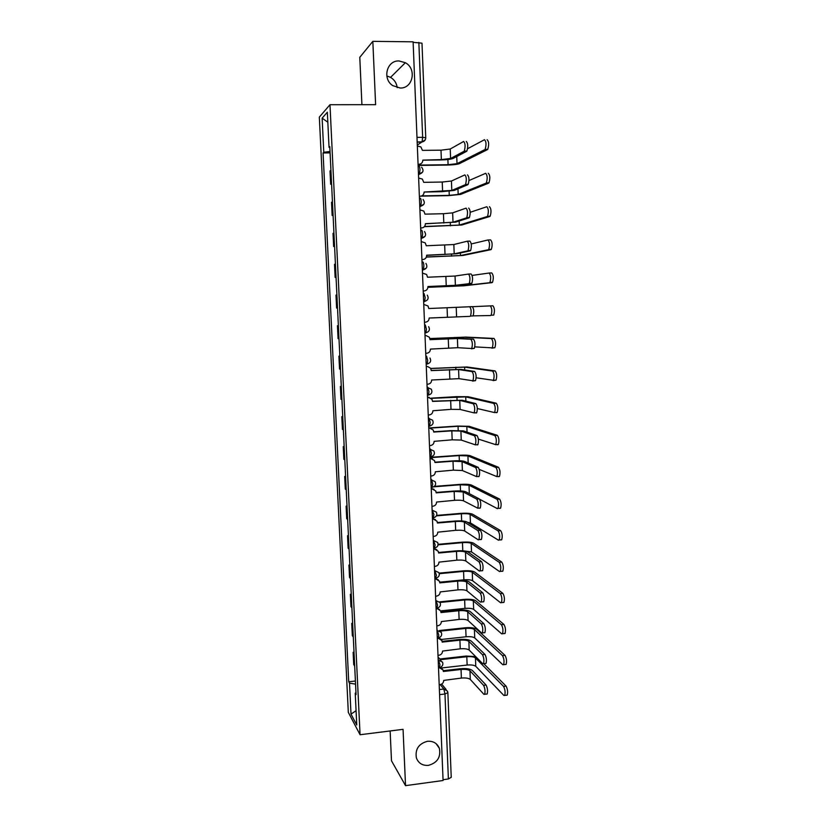 <?xml version="1.0" encoding="UTF-8"?>
<svg xmlns="http://www.w3.org/2000/svg" width="827" height="827" viewBox="0 0 827 827"><rect width="100%" height="100%" fill="white"/><g stroke="black" fill="none" stroke-linecap="round" stroke-linejoin="round"><path stroke-width="1.24" d="M427.456 741.281C433.234 740.878 437.214 743.256 439.385 748.394C440.998 757.16 437.359 762.814 428.469 765.357C422.535 765.781 418.514 763.311 416.384 757.946C414.999 749.252 418.689 743.7 427.456 741.281M386.809 75.939L390.561 77.356C394.386 79.702 396.609 83.145 397.208 87.662M399.017 60.96L405.354 62.718C417.025 68.775 412.911 88.696 400.144 88.013L392.742 85.615C382.064 78.865 386.798 60.237 399.017 60.96M390.148 730.965L391.491 760.788L405.53 785.65L443.076 780.512L413.107 41.826L372.832 41.35L359.786 57.311L361.916 104.688M329.983 104.709L319.336 117.103L348.312 712.326L360.055 734.738L329.983 104.709L375.613 104.678L372.832 41.35M405.53 785.65L403.059 729.342L360.055 734.738M439.592 694.639L444.967 693.998L447.862 692.633L451.232 777.339L448.379 778.972L444.967 693.998L443.83 689.005L440.212 684.591M443.045 779.706L448.379 778.972M413.128 42.322L421.987 43.169L425.75 137.789L422.649 137.334L418.844 42.384M331.596 184.245L330.666 184.266L330.025 171.013L330.924 170.29M330.666 184.266L331.565 183.604M332.433 201.705L331.524 202.284L332.154 215.465L333.064 214.948M333.085 215.444L332.154 215.465M333.932 232.966L333.023 233.39L333.653 246.498L334.563 246.136M334.573 246.467L333.653 246.498M335.421 264.051L334.501 264.33L335.131 277.376L336.051 277.159M336.051 277.334L335.131 277.376M336.899 294.981L335.979 295.105L336.61 308.078L337.53 308.016M337.53 308.047L336.61 308.078M338.377 325.683L337.447 325.724L338.067 338.636L338.998 338.719M338.377 325.745L337.447 325.724M339.835 356.148L338.915 356.189L339.535 369.028L340.455 369.255M339.845 356.354L338.915 356.189M341.282 386.436L340.373 386.488L340.982 399.265L341.913 399.637M341.303 386.798L340.373 386.488M342.729 416.581L341.82 416.643L342.43 429.347L343.36 429.854M342.75 417.087L341.82 416.643M344.166 446.57L343.257 446.632L343.867 459.274L344.807 459.915M344.197 447.221L343.257 446.632M345.593 476.404L344.683 476.466L345.293 489.046L346.234 489.832M345.634 477.2L344.683 476.466M347.02 506.083L346.11 506.155L346.709 518.663L347.66 519.583M347.061 507.013L346.11 506.155M348.436 535.607L347.526 535.689L348.126 548.136L349.087 549.19M348.487 536.682L347.526 535.689M349.842 564.986L348.942 565.068L349.532 577.453L350.493 578.642M349.904 566.206L348.942 565.068M351.237 594.21L350.348 594.303L350.937 606.625L351.899 607.948M351.31 595.564L350.348 594.303M352.633 623.289L351.744 623.382L352.333 635.643L353.294 637.1M352.705 624.788L351.744 623.382M354.018 652.224L353.129 652.317L353.718 664.526L354.69 666.107M354.101 653.857L353.129 652.317M330.025 151.455L323.781 152.292L322.127 118.158L327.347 112.214L329.032 147.361L329.828 147.495M355.961 692.788L355.228 693.181L356.055 694.628L329.797 146.648L329.032 147.361M355.228 693.181L356.757 725L351.01 714.125L349.501 683.143L355.548 684.146M323.781 152.292L323.078 152.964L348.725 681.779L349.501 683.143M330.087 152.892L323.078 152.964M355.403 681.014L348.725 681.779M322.127 118.158L327.823 122.2M356.065 710.693L351.01 714.125M466.263 141.448C467.968 143.205 468.185 146.4 466.904 151.052L464.267 151.083C465.539 146.431 465.322 143.226 463.616 141.479L450.239 149.015L440.998 150.183L422.442 150.369L420.891 146.917L417.335 145.997M422.835 160.159L440.698 159.952C446.787 159.797 450.922 159.291 453.134 158.443L466.624 151.32M418.069 164.284L419.072 164.273L418.09 164.625M419.072 164.273C421.439 163.994 422.69 162.609 422.835 160.118L441.36 159.59L450.591 158.464L463.978 151.351M487.113 139.691C488.933 141.438 489.15 144.653 487.765 149.336L485.118 149.367C486.493 144.673 486.276 141.458 484.467 139.711L467.627 148.705M484.818 149.635L457.021 163.653L448.089 164.718L418.111 165.1M418.121 165.431L447.438 165.049C453.299 164.893 457.31 164.428 459.461 163.622L487.454 149.615M467.482 174.859C469.178 176.689 469.405 179.862 468.154 184.39L465.529 184.431C466.759 179.904 466.531 176.73 464.846 174.9L451.449 181.02L442.228 182.033L423.724 182.343L422.38 179.097L418.627 178.022M419.372 196.216L420.364 196.195C422.731 195.906 423.972 194.521 424.117 192.04L441.928 191.678L454.333 190.386L467.834 184.679M420.364 196.195L419.382 196.475M424.117 192.04L451.8 190.427L465.208 184.721M468.692 208.084C470.367 209.986 470.604 213.139 469.405 217.542L466.779 217.604C467.968 213.201 467.731 210.048 466.066 208.135L452.648 212.859L443.448 213.717L425.006 214.141L423.837 211.092L419.92 209.872M425.388 223.683L455.522 222.163L469.043 217.842M420.654 227.973L421.656 227.942L420.664 228.159M421.656 227.942C424.003 227.642 425.254 226.257 425.388 223.786L453.01 222.225L466.428 217.904M488.271 173.277C490.08 175.107 490.308 178.291 488.964 182.85L486.328 182.901C487.661 178.343 487.434 175.148 485.645 173.319L468.992 180.544M485.987 183.191L458.168 194.448L449.257 195.358L421.791 195.885M420.829 196.154L448.606 195.627L460.608 194.397L488.623 183.149M489.439 206.688C491.217 208.58 491.465 211.753 490.163 216.188L487.537 216.25C488.819 211.815 488.581 208.642 486.803 206.74L470.191 212.301M487.155 216.56L459.316 225.078L424.52 226.495M424.365 226.691L461.735 225.016L489.78 216.498M467.441 241.195L469.891 241.122C471.555 243.097 471.803 246.229 470.646 250.509L468.02 250.591C469.178 246.312 468.93 243.179 467.276 241.195L453.847 244.534L426.267 245.764L425.254 242.9L421.212 241.556M426.649 255.192L456.711 253.765L470.253 250.829M421.935 259.554L422.938 259.523L421.946 259.668M422.938 259.523C425.274 259.202 426.525 257.817 426.66 255.367L454.199 253.837L467.637 250.901M468.568 274.057L471.09 273.975C472.744 276.032 473.003 279.144 471.876 283.31L469.26 283.403C470.377 279.237 470.118 276.125 468.485 274.068L455.046 276.032L427.538 277.231L426.639 274.533L422.483 273.075M427.91 286.524L457.9 285.201L471.442 283.63M423.217 290.97L424.21 290.939L423.217 291.021M424.21 290.939C426.546 290.608 427.786 289.212 427.921 286.773L455.388 285.294L468.837 283.723M469.684 306.755L472.279 306.641C473.912 308.771 474.181 311.862 473.096 315.924L470.491 316.038C471.576 311.975 471.307 308.885 469.684 306.755L428.789 308.523L428.004 305.98L423.755 304.419M424.478 322.23L425.471 322.179C427.807 321.837 429.037 320.452 429.172 318.023L470.036 316.359M488.137 239.964L490.587 239.902C492.354 241.877 492.613 245.019 491.352 249.34L488.736 249.413C489.977 245.102 489.729 241.949 487.971 239.975L471.256 243.944M488.312 249.733L460.453 255.553L426.412 256.959M426.36 257.083L462.872 255.481L490.928 249.661M489.212 273.013L491.734 272.931C493.481 274.977 493.75 278.11 492.53 282.307L489.925 282.4C491.124 278.203 490.866 275.071 489.119 273.024L472.134 275.412M489.46 282.731L461.58 285.873L427.91 287.279M427.9 287.331L463.999 285.78L492.075 282.638M490.266 305.887L492.871 305.773C494.608 307.902 494.887 311.004 493.709 315.097L491.104 315.211C492.272 311.117 491.993 308.006 490.266 305.887L472.496 306.693M490.607 315.542L473.137 315.852M430.04 339.587L459.895 338.419L473.468 339.132C475.08 341.334 475.36 344.414 474.305 348.363L471.318 348.808M457.403 338.543L457.755 347.702L471.71 348.498C472.765 344.539 472.475 341.458 470.873 339.256L457.403 338.543L430.04 339.649L429.337 337.24L426.06 335.545M425.74 353.315L426.732 353.263C429.058 352.902 430.288 351.516 430.422 349.097L457.755 347.702M425.026 335.597L426.008 335.555M429.916 338.563L465.901 337.096L494.008 338.439C495.724 340.641 496.014 343.732 494.877 347.712L491.848 348.157M474.812 346.875L492.272 347.847C493.399 343.856 493.119 340.765 491.414 338.563L463.492 337.209L429.937 338.625M431.28 370.475L461.063 369.411L474.646 371.447C476.249 373.721 476.538 376.781 475.515 380.637L472.579 381.082M458.582 369.545L458.923 378.652L472.93 380.782C473.943 376.926 473.654 373.866 472.062 371.592L458.582 369.545L431.28 370.61L430.66 368.335L427.735 366.568M427.001 384.235L427.983 384.183C430.298 383.811 431.529 382.415 431.663 380.007L458.923 378.652M426.287 366.619L427.27 366.557M430.712 368.428L467.007 366.981L495.135 370.92C496.831 373.194 497.13 376.264 496.035 380.151L493.068 380.606M476.145 377.794L493.44 380.296C494.536 376.409 494.236 373.339 492.551 371.065L464.609 367.116L430.784 368.553M432.511 401.209L462.221 400.237L475.814 403.586C477.406 405.923 477.696 408.972 476.714 412.725L476.166 413.024M459.75 400.382L460.091 409.448L474.14 412.89C475.111 409.127 474.812 406.078 473.24 403.741L459.75 400.382L432.521 401.415L431.963 399.255L427.9 397.239L429.378 397.456M428.241 414.999L429.223 414.937C431.539 414.554 432.759 413.159 432.893 410.761L451.004 409.344L460.091 409.448M427.538 397.467L428.52 397.405M431.001 398.169L456.266 396.66L468.113 396.722L496.252 403.225C497.937 405.561 498.247 408.631 497.182 412.415L496.582 412.714M477.324 408.538L494.598 412.58C495.652 408.786 495.342 405.726 493.678 403.38L465.725 396.867L431.229 398.356M433.741 431.777L451.17 430.619L463.378 430.898L476.983 435.54C478.554 437.948 478.864 440.987 477.903 444.647L477.324 444.926M460.908 431.063L461.249 440.078L475.339 444.833C476.28 441.163 475.97 438.124 474.409 435.715L460.908 431.063L451.831 430.857L433.751 432.056L433.245 429.999L429.141 427.859L430.97 428.21M429.492 445.598L430.464 445.526C432.769 445.133 433.989 443.737 434.123 441.349L452.173 439.819L461.249 440.078M428.779 428.159L429.761 428.097M429.275 427.91L457.393 426.07L469.209 426.308L497.368 435.353C499.032 437.762 499.353 440.812 498.33 444.502L497.699 444.792M478.357 439.085L495.755 444.678C496.769 440.987 496.448 437.938 494.794 435.529L466.821 426.463L458.044 426.287L430.36 428.097M434.961 462.19L452.338 460.928C458.261 460.577 462.324 460.732 464.526 461.394L478.14 467.327C479.691 469.798 480.011 472.827 479.091 476.404L478.482 476.662M462.055 461.58L462.396 470.542L476.528 476.6C477.437 473.023 477.127 469.994 475.577 467.513L462.055 461.58L453 461.228L434.981 462.531L434.516 460.567L430.371 458.323L432.521 458.83M430.722 476.032L431.694 475.959C433.999 475.546 435.209 474.16 435.343 471.783L453.351 470.149L462.396 470.542M430.019 458.685L430.991 458.613M429.968 457.362L458.509 455.315C464.216 454.984 468.144 455.129 470.294 455.739L498.474 467.296C500.128 469.777 500.459 472.817 499.467 476.414L498.805 476.683M479.215 469.395L496.893 476.61C497.875 473.013 497.554 469.974 495.911 467.493L467.927 455.915L459.161 455.594L429.978 457.682M436.18 492.437L453.506 491.073C459.409 490.7 463.461 490.928 465.663 491.745L479.298 498.929C480.828 501.482 481.159 504.491 480.27 507.985L479.629 508.223M463.213 491.931L463.544 500.852L477.717 508.192C478.595 504.708 478.264 501.689 476.734 499.136L463.213 491.931L454.168 491.434L436.191 492.851L435.777 490.98L431.601 488.623L434.02 489.284M431.952 506.31L432.924 506.227C435.219 505.814 436.429 504.418 436.563 502.051L454.509 500.314C458.902 500.035 461.911 500.221 463.544 500.852M431.249 489.057L432.221 488.984M434.351 486.379L459.616 484.426C465.301 484.074 469.229 484.271 471.39 485.025L499.58 499.074C501.214 501.617 501.544 504.646 500.593 508.16L499.901 508.409M479.639 499.26L497.347 508.626L498.03 508.378C498.981 504.863 498.65 501.834 497.027 499.281L469.012 485.211L460.267 484.767L433.699 486.824M437.38 522.53L454.664 521.062C460.546 520.679 464.598 520.958 466.8 521.92L480.435 530.376C481.965 532.981 482.296 535.989 481.438 539.4L480.776 539.607M464.35 522.137L464.691 531.006L478.233 539.835L478.895 539.628C479.743 536.216 479.412 533.208 477.892 530.593L464.35 522.137C462.717 521.413 459.709 521.206 455.326 521.496L437.411 523.015L437.018 521.217L432.821 518.756L435.467 519.594M433.172 536.434L434.144 536.351C436.429 535.917 437.638 534.521 437.772 532.164L455.667 530.324C460.05 530.035 463.058 530.262 464.691 531.006M432.48 519.263L433.451 519.18M436.625 515.397L460.722 513.381C466.397 513.019 470.315 513.278 472.465 514.167L500.676 530.676C502.289 533.291 502.64 536.309 501.71 539.742L500.997 539.959M467.369 522.282L470.429 522.933L498.454 540.186L499.167 539.969C500.077 536.537 499.735 533.508 498.133 530.893L470.108 514.363C468.506 513.701 465.601 513.505 461.373 513.784L436.377 515.862M438.579 552.467L455.822 550.906C461.683 550.493 465.725 550.844 467.927 551.95L481.583 561.636C483.092 564.314 483.433 567.322 482.606 570.651L481.914 570.826M465.487 552.178L465.818 561.006L479.381 571.064L480.063 570.888C480.88 567.56 480.539 564.552 479.04 561.874L465.487 552.178C463.854 551.351 460.856 551.092 456.483 551.392L438.61 553.015L438.258 551.299L434.041 548.746L436.873 549.738M434.392 566.392L435.353 566.309C437.638 565.864 438.837 564.469 438.972 562.122L456.824 560.179C461.187 559.869 464.195 560.148 465.818 561.006M433.699 549.324L434.661 549.231M438.124 544.311L461.817 542.202C467.482 541.819 471.39 542.13 473.54 543.163L501.772 562.102C503.364 564.779 503.726 567.798 502.826 571.147L502.092 571.333M464.774 551.03L471.504 551.898L499.549 571.581L500.283 571.395C501.172 568.046 500.821 565.027 499.229 562.339L471.183 543.37C469.591 542.605 466.686 542.367 462.469 542.657L438.083 544.838M439.768 582.249L456.969 580.585C462.82 580.161 466.852 580.575 469.054 581.826L482.71 592.742C484.208 595.481 484.56 598.479 483.754 601.725L483.051 601.88M466.614 582.063L466.945 590.84L480.518 602.128L481.221 601.984C482.017 598.738 481.665 595.729 480.177 592.99L466.614 582.063C464.991 581.133 461.993 580.823 457.631 581.143L439.809 582.87L439.478 581.216L435.25 578.58L438.248 579.727M435.602 596.205L436.563 596.112C438.837 595.647 440.036 594.262 440.171 591.925L457.972 589.878C462.324 589.558 465.322 589.878 466.945 590.84M434.909 579.22L435.87 579.127M439.127 573.132L462.913 570.878C468.558 570.465 472.455 570.847 474.615 572.005L502.857 593.362C504.439 596.102 504.801 599.11 503.943 602.387L503.167 602.542M439.757 582.167L463.885 579.83C468.092 579.531 470.987 579.82 472.579 580.709L500.645 602.8L501.4 602.645C502.258 599.368 501.896 596.36 500.325 593.61L472.258 572.232C470.666 571.364 467.772 571.085 463.565 571.385L439.271 573.7M440.956 611.887L458.106 610.119C463.947 609.675 467.968 610.15 470.17 611.535L483.836 623.672C485.325 626.473 485.676 629.471 484.901 632.645L484.167 632.758M467.741 611.794L468.072 620.529L481.655 633.027L482.379 632.924C483.144 629.74 482.792 626.742 481.314 623.94L467.741 611.794C466.108 610.75 463.12 610.398 458.778 610.729L440.998 612.559L440.698 610.977L436.914 608.227M437.08 608.238L439.582 609.54M436.801 625.863L437.762 625.76C440.026 625.284 441.225 623.889 441.36 621.573L459.109 619.433C463.451 619.092 466.438 619.464 468.072 620.529M436.118 608.961L437.08 608.858M439.685 601.86L463.999 599.41C469.633 598.986 473.52 599.42 475.68 600.712L503.932 624.447C505.504 627.259 505.876 630.267 505.039 633.461L504.253 633.585M440.657 610.874L464.97 608.383C469.167 608.062 472.052 608.393 473.654 609.385L501.72 633.854L502.506 633.74C503.333 630.536 502.971 627.528 501.41 624.716L473.333 600.95C471.741 599.988 468.847 599.658 464.65 599.978L440.047 602.459M442.135 641.359L459.243 639.498C465.063 639.033 469.074 639.571 471.287 641.101L484.963 654.436C486.431 657.3 486.793 660.287 486.049 663.409L485.304 663.492M468.857 641.37L469.188 650.063L482.782 663.761L483.526 663.688C484.271 660.577 483.909 657.589 482.441 654.715L468.857 641.37C467.234 640.222 464.247 639.829 459.915 640.17L442.187 642.103L441.907 640.574L437.783 637.917M438.692 637.803L440.894 639.199M438 655.366L438.961 655.253C441.215 654.777 442.414 653.382 442.548 651.066L460.246 648.823C464.578 648.482 467.555 648.885 469.188 650.063M437.318 638.547L438.279 638.444M439.499 630.515L465.074 627.796C470.697 627.352 474.584 627.848 476.734 629.275L505.008 655.366C506.558 658.24 506.941 661.249 506.134 664.381L505.338 664.463M441.194 639.478L466.056 636.78C470.232 636.449 473.116 636.831 474.719 637.917L502.806 664.743L503.612 664.67C504.408 661.528 504.036 658.53 502.485 655.646L474.398 629.523C472.806 628.458 469.922 628.096 465.735 628.417L440.398 631.125M443.303 670.687L460.37 668.733C466.18 668.247 470.181 668.847 472.393 670.511L486.08 685.035C487.537 687.961 487.899 690.948 487.186 693.998L486.462 694.08M469.974 670.79L470.305 679.443L483.898 694.329L484.674 694.298C485.387 691.258 485.015 688.26 483.568 685.335L469.974 670.79C468.34 669.55 465.363 669.105 461.042 669.467L443.365 671.493L443.107 670.015L439.189 667.554L440.005 664.867L438.155 659.119M440.419 667.306L442.176 668.692M439.189 684.715L440.15 684.601C442.404 684.105 443.592 682.709 443.727 680.414L461.373 678.068C465.694 677.706 468.671 678.171 470.305 679.443M438.506 667.989L439.468 667.875M483.733 663.668L506.072 686.121C507.613 689.056 507.995 692.054 507.22 695.125L506.455 695.218M441.546 667.968L467.131 665.042C471.297 664.701 474.181 665.125 475.773 666.314L503.881 695.455L504.708 695.424C505.473 692.364 505.09 689.356 503.56 686.42L475.463 657.951C473.871 656.793 470.987 656.39 466.81 656.731L440.429 659.688M439.819 658.995L466.159 656.038L475.69 656.617M438.186 660.029L442.538 662.107C443.396 664.805 442.455 666.603 439.716 667.492L438.496 667.637M438.258 637.865L438.806 635.136L436.956 629.523M436.987 630.36L441.329 632.428C442.228 635.146 441.277 636.945 438.506 637.844L437.297 637.979M436.78 608.134L437.597 605.24L435.746 599.782M435.777 600.547L440.109 602.604C441.039 605.323 440.098 607.132 437.276 608.041L436.087 608.165M435.571 578.207L436.387 575.199L434.526 569.886M434.557 570.568L438.889 572.604C439.85 575.344 438.91 577.174 436.056 578.083L434.868 578.197M434.351 548.115L435.157 544.993L433.307 539.835M433.338 540.444L437.648 542.45C438.661 545.21 437.721 547.05 434.816 547.97L433.648 548.074M433.121 517.878L433.937 514.632L432.087 509.618M432.107 510.156L436.398 512.14C437.462 514.921 436.522 516.772 433.575 517.702L432.418 517.805M431.89 487.465L432.697 484.105L431.57 479.65L430.857 479.257M430.867 479.701L435.147 481.655C436.263 484.457 435.322 486.338 432.325 487.279L431.187 487.372M430.65 456.907L431.456 453.413L430.34 449.04L429.616 448.72M429.627 449.092L433.875 451.004C435.054 453.837 434.123 455.739 431.063 456.7L429.937 456.783M429.409 426.184L430.216 422.566L429.089 418.276L428.365 418.028M428.386 418.317L432.583 420.178C433.844 423.052 432.914 424.975 429.802 425.957L428.696 426.029M427.445 395.327L428.531 395.058L428.955 391.553L427.838 387.346L427.114 387.181M427.125 387.387L431.291 389.186C432.635 392.091 431.715 394.055 428.531 395.058L427.435 395.12M426.184 364.273L427.249 363.994L427.693 360.376L426.577 356.251L425.864 356.158M425.864 356.282L426.577 356.251M424.923 333.054L425.957 332.774L426.432 329.032L425.305 324.99L424.592 324.98M424.592 325.021L425.305 324.99M423.651 301.679L424.664 301.39L425.161 297.513L424.034 293.554L423.321 293.585M422.37 270.212L423.362 269.829L423.879 265.829C423.713 263.368 423.341 262.076 422.752 261.963L422.039 261.983M421.088 238.569L422.049 238.114L422.587 233.969C422.432 231.508 422.059 230.247 421.47 230.185L420.747 230.206M419.796 206.75L420.736 206.233L421.294 201.943C421.129 199.472 420.757 198.242 420.178 198.253L419.454 198.263M418.503 174.766L419.413 174.177L419.992 169.742C419.827 167.261 419.454 166.062 418.875 166.134L418.152 166.144M439.385 689.532L443.83 689.005L447.49 691.155L447.862 692.633M417.294 145.056L422.039 141.913L422.649 137.334L416.984 137.375M417.18 142.151L421.853 142.11L425.305 139.773M423.651 301.659L424.365 301.628M422.37 270.098L426.287 268.103M421.077 238.372L425.088 236.274M419.785 206.471L423.858 204.269M418.483 174.394L422.618 172.109M429.616 426.163L431.963 424.975M430.908 456.876L432.997 455.894M433.482 517.826L434.919 517.257M434.754 548.063L435.798 547.691M436.015 578.135L436.625 577.949M440.998 150.183L441.36 159.59M450.239 149.015L450.591 158.464M448.089 164.718L447.893 159.518M457.021 163.653L456.752 156.53M442.228 182.033L442.59 191.399M451.449 181.02L451.8 190.427M443.448 213.717L443.81 223.032M452.648 212.859L453.01 222.225M449.257 195.358L449.102 191.285M458.168 194.448L457.962 188.845M450.415 225.843L450.301 222.866M459.316 225.078L459.161 220.995M444.668 245.237L445.019 254.489M453.847 244.534L454.199 253.837M445.877 276.58L446.229 285.791M455.046 276.032L455.388 285.294M447.076 307.758L447.438 316.927M456.225 307.375L456.576 316.576M451.573 256.174L451.501 254.292M460.453 255.553L460.35 252.969M452.72 286.349L452.689 285.553M461.58 285.873L461.538 284.777M470.873 339.256L473.468 339.132M448.275 338.781L448.627 347.888M491.414 338.563L494.008 338.439M454.705 338.47L454.664 337.447M463.554 338.615L463.492 337.209M472.062 371.592L474.646 371.447M449.464 369.628L449.816 378.694M492.551 371.065L495.135 370.92M455.873 369.287L455.801 367.209M464.722 369.958L464.609 367.116M473.24 403.741L475.814 403.586M450.653 400.32L451.004 409.344M493.678 403.38L496.252 403.225M457.042 399.937L456.928 396.826M465.88 401.136L465.725 396.867M474.409 435.715L476.983 435.54M451.831 430.857L452.173 439.819M494.794 435.529L497.368 435.353M458.199 430.422L458.044 426.287M467.038 432.149L466.821 426.463M475.577 467.513L478.14 467.327M453 461.228L453.351 470.149M495.911 467.493L498.474 467.296M459.357 460.763L459.161 455.594M468.185 462.996L467.927 455.915M476.734 499.136L479.298 498.929M454.168 491.434L454.509 500.314M497.027 499.281L499.58 499.074M460.505 490.938L460.267 484.767M469.333 493.678L469.012 485.211M477.892 530.593L480.435 530.376M455.326 521.496L455.667 530.324M498.133 530.893L500.676 530.676M461.642 520.948L461.373 513.784M470.429 522.933L470.108 514.363M479.04 561.874L481.583 561.636M456.483 551.392L456.824 560.179M499.229 562.339L501.772 562.102M462.779 550.813L462.469 542.657M471.504 551.898L471.183 543.37M480.177 592.99L482.71 592.742M457.631 581.143L457.972 589.878M500.325 593.61L502.857 593.362M463.885 579.83L463.565 571.385M472.579 580.709L472.258 572.232M481.314 623.94L483.836 623.672M458.778 610.729L459.109 619.433M501.41 624.716L503.932 624.447M464.97 608.383L464.65 599.978M473.654 609.385L473.333 600.95M482.441 654.715L484.963 654.436M459.915 640.17L460.246 648.823M502.485 655.646L505.008 655.366M466.056 636.78L465.735 628.417M474.719 637.917L474.398 629.523M483.568 685.335L486.08 685.035M461.042 669.467L461.373 678.068M503.56 686.42L506.072 686.121M467.131 665.042L466.81 656.731M475.773 666.314L475.463 657.951M439.385 748.394L436.118 743.68M405.354 62.718L390.561 77.356M418.472 174.187L419.413 174.177C423.3 172.76 424.024 170.434 421.594 167.199M419.775 206.254L420.736 206.233C424.489 204.91 425.274 202.656 423.073 199.462M421.067 238.145L422.049 238.114C425.688 236.884 426.505 234.692 424.509 231.539M422.359 269.871L423.362 269.829C426.887 268.661 427.735 266.532 425.915 263.431M423.641 301.431L424.664 301.39C428.097 300.273 428.965 298.185 427.29 295.146M424.913 332.826L425.957 332.774C429.296 331.699 430.195 329.663 428.644 326.665M426.184 364.056L427.249 363.994C430.505 362.96 431.415 360.965 429.978 358.019M441.008 660.359L438.062 657.01M417.17 141.955L422.039 141.913C424.385 141.489 425.626 140.114 425.75 137.789M441.67 684.084L446.135 689.511M466.904 151.052L464.267 151.083M487.765 149.336L485.118 149.367M468.154 184.39L465.529 184.431M469.405 217.542L466.779 217.604M488.964 182.85L486.328 182.901M490.163 216.188L487.537 216.25M470.646 250.509L468.02 250.591M471.876 283.31L469.26 283.403M473.096 315.924L470.491 316.038M491.352 249.34L488.736 249.413M492.53 282.307L489.925 282.4M493.709 315.097L491.104 315.211M474.305 348.363L471.71 348.498M494.877 347.712L492.272 347.847M475.515 380.637L472.93 380.782M496.035 380.151L493.44 380.296M476.714 412.725L474.14 412.89M497.182 412.415L494.598 412.58M477.903 444.647L475.339 444.833M498.33 444.502L495.755 444.678M479.091 476.404L476.528 476.6M499.467 476.414L496.893 476.61M480.27 507.985L477.717 508.192M500.593 508.16L498.03 508.378M481.438 539.4L478.895 539.628M501.71 539.742L499.167 539.969M482.606 570.651L480.063 570.888M502.826 571.147L500.283 571.395M483.754 601.725L481.221 601.984M503.943 602.387L501.4 602.645M484.901 632.645L482.379 632.924M505.039 633.461L502.506 633.74M486.049 663.409L483.526 663.688M506.134 664.381L503.612 664.67M487.186 693.998L484.674 694.298M507.22 695.125L504.708 695.424"/></g></svg>
